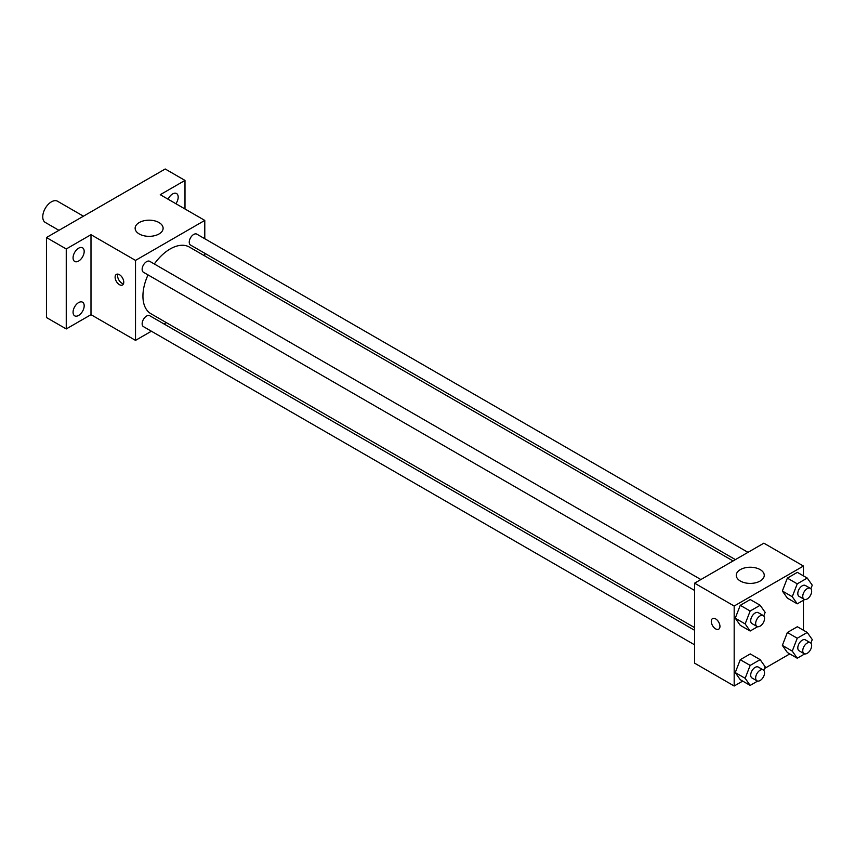 <?xml version="1.0" encoding="UTF-8"?>
<svg xmlns="http://www.w3.org/2000/svg" width="855" height="855" viewBox="0 0 855 855"><rect width="100%" height="100%" fill="white"/><g stroke="black" fill="none" stroke-linecap="round" stroke-linejoin="round"><path stroke-width="1.28" d="M83.448 216.197L57.531 201.235A12.248 7.064 120 0 0 48.094 204.516A12.248 7.064 120 0 0 42.75 216.839A12.248 7.064 120 0 0 45.283 222.439L58.952 230.337M151.388 331.216L135.518 340.376L90.993 314.672L66.252 328.951L46.459 317.526L46.459 237.54L165.207 168.991L184.99 180.416L184.99 208.983M166.298 322.602L163.978 323.949M78.617 315.431A7.866 4.542 -60 0 1 74.684 315.826A7.866 4.542 -60 0 1 73.487 309.521A7.866 4.542 -60 0 1 78.617 302.595A7.866 4.542 -60 0 1 82.55 302.2A7.866 4.542 -60 0 1 83.758 308.505A7.866 4.542 -60 0 1 78.617 315.431M78.617 261.053A7.866 4.542 -60 0 1 74.684 261.438A7.866 4.542 -60 0 1 73.487 255.132A7.866 4.542 -60 0 1 78.617 248.207A7.866 4.542 -60 0 1 82.55 247.811A7.866 4.542 -60 0 1 83.758 254.117A7.866 4.542 -60 0 1 78.617 261.053M90.993 314.672L90.993 234.687L66.252 248.976L46.459 237.54M66.252 328.951L66.252 248.976M135.518 340.376L135.518 260.401L90.993 234.687M135.518 260.401L204.783 220.408L160.259 194.694L184.99 180.416M139.226 233.971A13.99 8.08 180 0 1 135.133 228.264A13.99 8.08 180 0 1 149.123 220.184A13.99 8.08 180 0 1 163.113 228.264A13.99 8.08 180 0 1 154.477 235.724A13.99 8.08 180 0 1 139.226 233.971M168.104 199.226A7.866 4.542 -60 0 1 172.625 193.935A7.866 4.542 -60 0 1 176.558 193.54A7.866 4.542 -60 0 1 175.863 203.704M148.022 274.882A38.486 22.219 120 0 0 142.935 296.108A38.486 22.219 120 0 0 150.907 313.721L694.591 627.613M733.077 560.955L189.393 247.063A38.486 22.219 120 0 0 154.317 263.981M204.783 220.408L204.783 238.727M204.783 253.272L204.783 255.955M747.986 552.351L196.853 234.152A6.295 3.634 120 0 0 192.001 235.83A6.295 3.634 120 0 0 189.244 242.168A6.295 3.634 120 0 0 190.547 245.054L735.396 559.619M694.591 630.295L149.753 315.73A6.295 3.634 120 0 0 144.89 317.419A6.295 3.634 120 0 0 142.144 323.756A6.295 3.634 120 0 0 143.448 326.631L694.591 644.83M694.591 590.452L143.448 272.253A6.295 3.634 -60 0 1 143.448 264.975A6.295 3.634 -60 0 1 149.753 261.341L700.886 579.54M123.761 282.182A6.124 3.538 60 0 1 122.5 284.982A6.124 3.538 60 0 1 116.376 281.445A6.124 3.538 60 0 1 116.376 274.38A6.124 3.538 60 0 1 121.089 276.015A6.124 3.538 60 0 1 123.761 282.182M123.483 283.796A6.124 3.538 60 0 1 118.866 280.002A6.124 3.538 60 0 1 117.894 274.113M742.685 681.093L734.178 686.009L694.591 663.159L694.591 583.174L763.857 543.182L803.444 566.042L803.444 575.864M789.785 653.904L764.466 668.524M787.359 598.115L782.357 591.008L787.359 578.119L797.352 572.348L787.359 578.119L782.357 591.008L787.359 598.115L797.255 603.833L792.254 596.715L797.255 583.837L807.248 578.066L812.25 585.173L810.861 588.764M740.259 679.693L735.257 672.586L740.259 659.707L750.252 653.925L740.259 659.707L735.257 672.586L740.259 679.693L750.156 685.411L745.154 678.304L750.156 665.414L760.148 659.643L765.15 666.75L763.761 670.341M803.444 600.263L803.444 630.253M734.178 686.009L734.178 606.024L803.444 566.042M787.359 652.504L782.357 645.397L787.359 632.508L797.352 626.736L787.359 632.508L782.357 645.397L787.359 652.504L797.255 658.222L792.254 651.104L797.255 638.225L807.248 632.454L812.25 639.561L810.861 643.152M740.259 625.315L735.257 618.197L740.259 605.319L750.252 599.547L740.259 605.319L735.257 618.197L740.259 625.315L750.156 631.022L745.154 623.915L750.156 611.026L760.148 605.255L765.15 612.372L763.761 615.953M734.178 606.024L694.591 583.174M740.355 581.037A13.99 8.08 180 0 1 736.262 575.319A13.99 8.08 180 0 1 750.252 567.239A13.99 8.08 180 0 1 764.252 575.319A13.99 8.08 180 0 1 755.606 582.789A13.99 8.08 180 0 1 740.355 581.037M719.953 626.384A6.124 3.538 60 0 1 718.681 629.184A6.124 3.538 60 0 1 712.557 625.646A6.124 3.538 60 0 1 712.557 618.582A6.124 3.538 60 0 1 717.281 620.217A6.124 3.538 60 0 1 719.953 626.384M718.681 629.184A6.124 3.538 60 0 1 712.568 625.646A6.124 3.538 60 0 1 712.557 618.582M757.637 626.704L750.156 631.022M763.248 615.547L758.3 612.682A6.295 3.634 120 0 0 753.447 614.371A6.295 3.634 120 0 0 750.701 620.709A6.295 3.634 120 0 0 752.005 623.594L756.953 626.448A6.295 3.634 120 0 0 763.248 622.814A6.295 3.634 120 0 0 763.248 615.547A6.295 3.634 120 0 0 758.396 617.225A6.295 3.634 120 0 0 755.649 623.562A6.295 3.634 120 0 0 756.953 626.448M745.154 623.915L735.257 618.197M750.156 611.026L740.259 605.319M760.148 605.255L750.252 599.547M804.737 599.505L797.255 603.833M810.348 588.347L805.399 585.493A6.295 3.634 120 0 0 800.547 587.182A6.295 3.634 120 0 0 797.801 593.52A6.295 3.634 120 0 0 799.104 596.395L804.053 599.259A6.295 3.634 120 0 0 810.348 595.625A6.295 3.634 120 0 0 810.348 588.347A6.295 3.634 120 0 0 805.495 590.036A6.295 3.634 120 0 0 802.749 596.373A6.295 3.634 120 0 0 804.053 599.259M792.254 596.715L782.357 591.008M797.255 583.837L787.359 578.119M807.248 578.066L797.352 572.348M757.637 681.093L750.156 685.411M763.248 669.935L758.3 667.071A6.295 3.634 120 0 0 753.447 668.76A6.295 3.634 120 0 0 750.701 675.097A6.295 3.634 120 0 0 752.005 677.983L756.953 680.837A6.295 3.634 120 0 0 763.248 677.203A6.295 3.634 120 0 0 763.248 669.935A6.295 3.634 120 0 0 758.396 671.613A6.295 3.634 120 0 0 755.649 677.951A6.295 3.634 120 0 0 756.953 680.837M745.154 678.304L735.257 672.586M750.156 665.414L740.259 659.707M760.148 659.643L750.252 653.925M804.737 653.893L797.255 658.222M810.348 642.736L805.399 639.882A6.295 3.634 120 0 0 800.547 641.571A6.295 3.634 120 0 0 797.801 647.908A6.295 3.634 120 0 0 799.104 650.783L804.053 653.648A6.295 3.634 120 0 0 810.348 650.003A6.295 3.634 120 0 0 810.348 642.736A6.295 3.634 120 0 0 805.495 644.424A6.295 3.634 120 0 0 802.749 650.762A6.295 3.634 120 0 0 804.053 653.648M792.254 651.104L782.357 645.397M797.255 638.225L787.359 632.508M807.248 632.454L797.352 626.736"/></g></svg>
